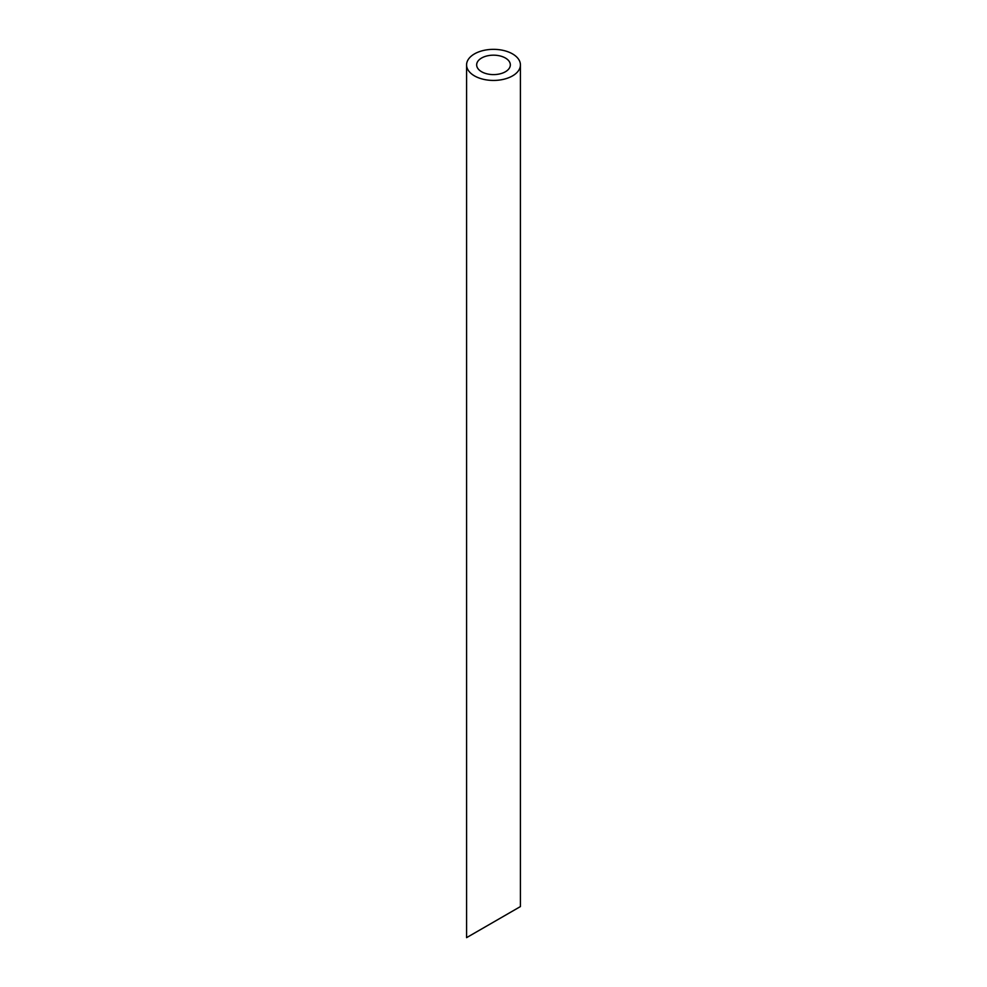 <?xml version="1.0" encoding="UTF-8"?>
<svg xmlns="http://www.w3.org/2000/svg" width="987" height="987" viewBox="0 0 987 987"><rect width="100%" height="100%" fill="white"/><g stroke="black" fill="none" stroke-linecap="round" stroke-linejoin="round"><path stroke-width="1.48" d="M481.607 71.755A16.828 9.71 0 0 0 499.94 73.865A16.828 9.71 0 0 0 510.328 64.895A16.828 9.71 0 0 0 493.5 55.173A16.828 9.71 0 0 0 476.672 64.895A16.828 9.71 0 0 0 481.607 71.755M510.328 912.395L476.672 931.827M474.463 75.876A26.92 15.545 0 0 0 503.802 79.256A26.92 15.545 0 0 0 520.42 64.895A26.92 15.545 0 0 0 493.5 49.35A26.92 15.545 0 0 0 466.58 64.895A26.92 15.545 0 0 0 474.463 75.876M520.42 64.895L520.42 906.572L466.58 937.65L466.58 64.895"/></g></svg>
